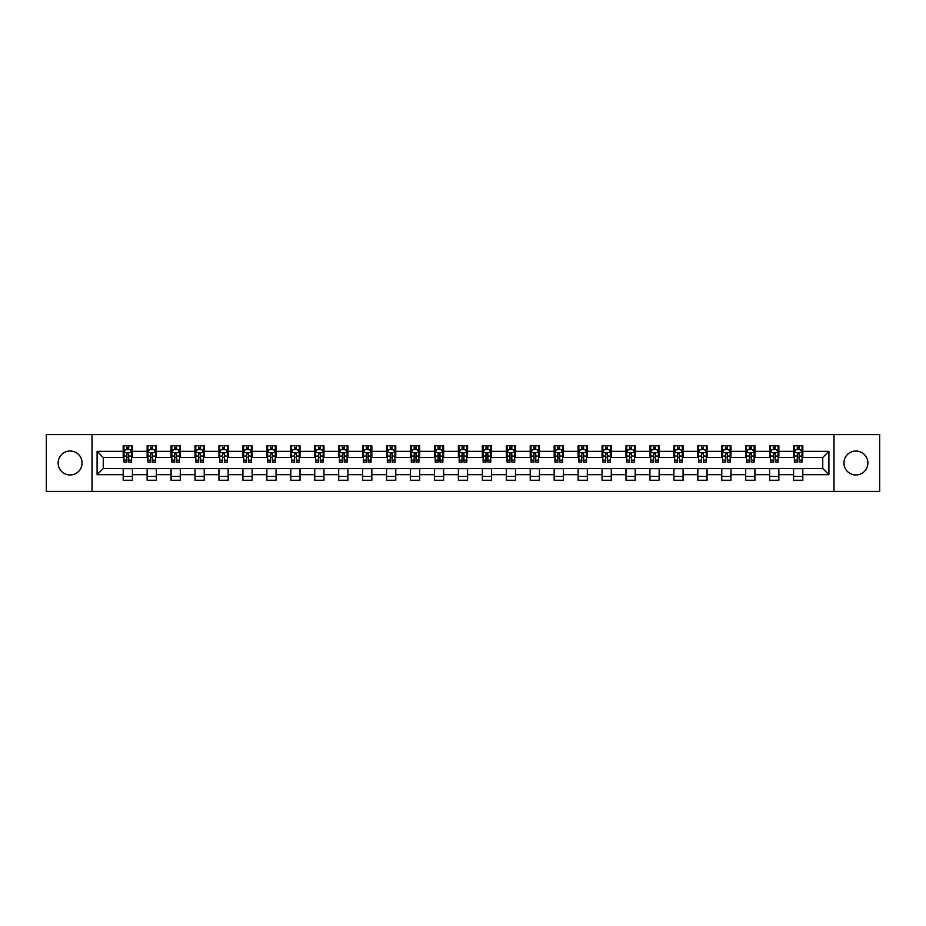 <?xml version="1.0" encoding="UTF-8"?>
<svg xmlns="http://www.w3.org/2000/svg" width="926" height="926" viewBox="0 0 926 926"><rect width="100%" height="100%" fill="white"/><g stroke="black" fill="none" stroke-linecap="round" stroke-linejoin="round"><path stroke-width="1.39" d="M855.913 451.031A11.969 11.969 0 0 0 843.933 463A11.969 11.969 0 0 0 855.913 474.969A11.969 11.969 0 0 0 867.882 463A11.969 11.969 0 0 0 855.913 451.031M70.087 451.031A11.969 11.969 0 0 0 58.118 463A11.969 11.969 0 0 0 70.087 474.969A11.969 11.969 0 0 0 82.067 463A11.969 11.969 0 0 0 70.087 451.031M833.967 491.393L879.7 491.393L879.7 434.607L833.967 434.607L833.967 491.393L92.033 491.393L92.033 434.607L46.3 434.607L46.3 491.393L92.033 491.393M833.967 434.607L92.033 434.607M802.807 451.332L802.807 445.73L793.594 445.73L793.594 451.332L778.859 451.332L778.859 445.73L769.656 445.73L769.656 451.332L754.922 451.332L754.922 445.73L745.708 445.73L745.708 451.332L730.973 451.332L730.973 445.73L721.771 445.73L721.771 451.332L707.036 451.332L707.036 445.73L697.822 445.73L697.822 451.332L683.087 451.332L683.087 445.73L673.885 445.73L673.885 451.332L659.15 451.332L659.15 445.73L649.936 445.73L649.936 451.332L635.201 451.332L635.201 445.73L625.999 445.73L625.999 451.332L611.264 451.332L611.264 445.73L602.05 445.73L602.05 451.332L587.315 451.332L587.315 445.73L578.113 445.73L578.113 451.332L563.378 451.332L563.378 445.73L554.165 445.73L554.165 451.332L539.43 451.332L539.43 445.73L530.228 445.73L530.228 451.332L515.493 451.332L515.493 445.73L506.279 445.73L506.279 451.332L491.544 451.332L491.544 445.73L482.342 445.73L482.342 451.332L467.607 451.332L467.607 445.73L458.393 445.73L458.393 451.332L443.658 451.332L443.658 445.73L434.456 445.73L434.456 451.332L419.721 451.332L419.721 445.73L410.507 445.73L410.507 451.332L395.772 451.332L395.772 445.73L386.57 445.73L386.57 451.332L371.835 451.332L371.835 445.73L362.622 445.73L362.622 451.332L347.887 451.332L347.887 445.73L338.685 445.73L338.685 451.332L323.95 451.332L323.95 445.73L314.736 445.73L314.736 451.332L300.001 451.332L300.001 445.73L290.799 445.73L290.799 451.332L276.064 451.332L276.064 445.73L266.85 445.73L266.85 451.332L252.115 451.332L252.115 445.73L242.913 445.73L242.913 451.332L228.178 451.332L228.178 445.73L218.964 445.73L218.964 451.332L204.229 451.332L204.229 445.73L195.027 445.73L195.027 451.332L180.292 451.332L180.292 445.73L171.079 445.73L171.079 451.332L156.344 451.332L156.344 445.73L147.141 445.73L147.141 451.332L132.406 451.332L132.406 445.73L123.193 445.73L123.193 451.332L97.103 451.332L97.103 474.668L103.237 468.521L123.193 468.521L123.193 480.27L132.406 480.27L132.406 468.521L147.141 468.521L147.141 480.27L156.344 480.27L156.344 468.521L171.079 468.521L171.079 480.27L180.292 480.27L180.292 468.521L195.027 468.521L195.027 480.27L204.229 480.27L204.229 468.521L218.964 468.521L218.964 480.27L228.178 480.27L228.178 468.521L242.913 468.521L242.913 480.27L252.115 480.27L252.115 468.521L266.85 468.521L266.85 480.27L276.064 480.27L276.064 468.521L290.799 468.521L290.799 480.27L300.001 480.27L300.001 468.521L314.736 468.521L314.736 480.27L323.95 480.27L323.95 468.521L338.685 468.521L338.685 480.27L347.887 480.27L347.887 468.521L362.622 468.521L362.622 480.27L371.835 480.27L371.835 468.521L386.57 468.521L386.57 480.27L395.772 480.27L395.772 468.521L410.507 468.521L410.507 480.27L419.721 480.27L419.721 468.521L434.456 468.521L434.456 480.27L443.658 480.27L443.658 468.521L458.393 468.521L458.393 480.27L467.607 480.27L467.607 468.521L482.342 468.521L482.342 480.27L491.544 480.27L491.544 468.521L506.279 468.521L506.279 480.27L515.493 480.27L515.493 468.521L530.228 468.521L530.228 480.27L539.43 480.27L539.43 468.521L554.165 468.521L554.165 480.27L563.378 480.27L563.378 468.521L578.113 468.521L578.113 480.27L587.315 480.27L587.315 468.521L602.05 468.521L602.05 480.27L611.264 480.27L611.264 468.521L625.999 468.521L625.999 480.27L635.201 480.27L635.201 468.521L649.936 468.521L649.936 480.27L659.15 480.27L659.15 468.521L673.885 468.521L673.885 480.27L683.087 480.27L683.087 468.521L697.822 468.521L697.822 480.27L707.036 480.27L707.036 468.521L721.771 468.521L721.771 480.27L730.973 480.27L730.973 468.521L745.708 468.521L745.708 480.27L754.922 480.27L754.922 468.521L769.656 468.521L769.656 480.27L778.859 480.27L778.859 468.521L793.594 468.521L793.594 480.27L802.807 480.27L802.807 468.521L822.763 468.521L822.763 457.479L802.807 457.479L802.807 451.332L828.897 451.332L828.897 474.668L802.807 474.668M793.594 474.668L778.859 474.668M769.656 474.668L754.922 474.668M745.708 474.668L730.973 474.668M721.771 474.668L707.036 474.668M697.822 474.668L683.087 474.668M673.885 474.668L659.15 474.668M649.936 474.668L635.201 474.668M625.999 474.668L611.264 474.668M602.05 474.668L587.315 474.668M578.113 474.668L563.378 474.668M554.165 474.668L539.43 474.668M530.228 474.668L515.493 474.668M506.279 474.668L491.544 474.668M482.342 474.668L467.607 474.668M458.393 474.668L443.658 474.668M434.456 474.668L419.721 474.668M410.507 474.668L395.772 474.668M386.57 474.668L371.835 474.668M362.622 474.668L347.887 474.668M338.685 474.668L323.95 474.668M314.736 474.668L300.001 474.668M290.799 474.668L276.064 474.668M266.85 474.668L252.115 474.668M242.913 474.668L228.178 474.668M218.964 474.668L204.229 474.668M195.027 474.668L180.292 474.668M171.079 474.668L156.344 474.668M147.141 474.668L132.406 474.668M123.193 474.668L97.103 474.668M793.594 451.332L793.594 457.479L778.859 457.479L778.859 451.332M769.656 451.332L769.656 457.479L754.922 457.479L754.922 451.332M745.708 451.332L745.708 457.479L730.973 457.479L730.973 451.332M721.771 451.332L721.771 457.479L707.036 457.479L707.036 451.332M697.822 451.332L697.822 457.479L683.087 457.479L683.087 451.332M673.885 451.332L673.885 457.479L659.15 457.479L659.15 451.332M649.936 451.332L649.936 457.479L635.201 457.479L635.201 451.332M625.999 451.332L625.999 457.479L611.264 457.479L611.264 451.332M602.05 451.332L602.05 457.479L587.315 457.479L587.315 451.332M578.113 451.332L578.113 457.479L563.378 457.479L563.378 451.332M554.165 451.332L554.165 457.479L539.43 457.479L539.43 451.332M530.228 451.332L530.228 457.479L515.493 457.479L515.493 451.332M506.279 451.332L506.279 457.479L491.544 457.479L491.544 451.332M482.342 451.332L482.342 457.479L467.607 457.479L467.607 451.332M458.393 451.332L458.393 457.479L443.658 457.479L443.658 451.332M434.456 451.332L434.456 457.479L419.721 457.479L419.721 451.332M410.507 451.332L410.507 457.479L395.772 457.479L395.772 451.332M386.57 451.332L386.57 457.479L371.835 457.479L371.835 451.332M362.622 451.332L362.622 457.479L347.887 457.479L347.887 451.332M338.685 451.332L338.685 457.479L323.95 457.479L323.95 451.332M314.736 451.332L314.736 457.479L300.001 457.479L300.001 451.332M290.799 451.332L290.799 457.479L276.064 457.479L276.064 451.332M266.85 451.332L266.85 457.479L252.115 457.479L252.115 451.332M242.913 451.332L242.913 457.479L228.178 457.479L228.178 451.332M218.964 451.332L218.964 457.479L204.229 457.479L204.229 451.332M195.027 451.332L195.027 457.479L180.292 457.479L180.292 451.332M171.079 451.332L171.079 457.479L156.344 457.479L156.344 451.332M147.141 451.332L147.141 457.479L132.406 457.479L132.406 451.332M123.193 451.332L123.193 457.479L103.237 457.479L97.103 451.332M103.237 457.479L103.237 468.521M828.897 474.668L822.763 468.521M822.763 457.479L828.897 451.332M123.193 449.573L123.957 449.573M126.874 449.573L128.714 449.573M131.631 449.573L132.406 449.573M123.193 457.317L123.957 457.317M126.874 457.317L128.714 457.317M131.631 457.317L132.406 457.317M123.193 468.683L132.406 468.683M123.193 476.427L132.406 476.427M147.141 468.683L156.344 468.683M147.141 476.427L156.344 476.427M147.141 449.573L147.905 449.573M150.822 449.573L152.663 449.573M155.58 449.573L156.344 449.573M147.141 457.317L147.905 457.317M150.822 457.317L152.663 457.317M155.58 457.317L156.344 457.317M171.079 468.683L180.292 468.683M171.079 476.427L180.292 476.427M171.079 449.573L171.842 449.573M174.759 449.573L176.6 449.573M179.517 449.573L180.292 449.573M171.079 457.317L171.842 457.317M174.759 457.317L176.6 457.317M179.517 457.317L180.292 457.317M195.027 468.683L204.229 468.683M195.027 476.427L204.229 476.427M195.027 449.573L195.791 449.573M198.708 449.573L200.548 449.573M203.465 449.573L204.229 449.573M195.027 457.317L195.791 457.317M198.708 457.317L200.548 457.317M203.465 457.317L204.229 457.317M218.964 468.683L228.178 468.683M218.964 476.427L228.178 476.427M218.964 449.573L219.728 449.573M222.645 449.573L224.486 449.573M227.402 449.573L228.178 449.573M218.964 457.317L219.728 457.317M222.645 457.317L224.486 457.317M227.402 457.317L228.178 457.317M242.913 468.683L252.115 468.683M242.913 476.427L252.115 476.427M242.913 449.573L243.677 449.573M246.594 449.573L248.434 449.573M251.351 449.573L252.115 449.573M242.913 457.317L243.677 457.317M246.594 457.317L248.434 457.317M251.351 457.317L252.115 457.317M266.85 468.683L276.064 468.683M266.85 476.427L276.064 476.427M266.85 449.573L267.614 449.573M270.531 449.573L272.371 449.573M275.288 449.573L276.064 449.573M266.85 457.317L267.614 457.317M270.531 457.317L272.371 457.317M275.288 457.317L276.064 457.317M290.799 468.683L300.001 468.683M290.799 476.427L300.001 476.427M290.799 449.573L291.563 449.573M294.48 449.573L296.32 449.573M299.237 449.573L300.001 449.573M290.799 457.317L291.563 457.317M294.48 457.317L296.32 457.317M299.237 457.317L300.001 457.317M314.736 468.683L323.95 468.683M314.736 476.427L323.95 476.427M314.736 449.573L315.5 449.573M318.417 449.573L320.269 449.573M323.174 449.573L323.95 449.573M314.736 457.317L315.5 457.317M318.417 457.317L320.269 457.317M323.174 457.317L323.95 457.317M338.685 468.683L347.887 468.683M338.685 476.427L347.887 476.427M338.685 449.573L339.448 449.573M342.365 449.573L344.206 449.573M347.123 449.573L347.887 449.573M338.685 457.317L339.448 457.317M342.365 457.317L344.206 457.317M347.123 457.317L347.887 457.317M362.622 468.683L371.835 468.683M362.622 476.427L371.835 476.427M362.622 449.573L363.386 449.573M366.302 449.573L368.154 449.573M371.06 449.573L371.835 449.573M362.622 457.317L363.386 457.317M366.302 457.317L368.154 457.317M371.06 457.317L371.835 457.317M386.57 468.683L395.772 468.683M386.57 476.427L395.772 476.427M386.57 449.573L387.334 449.573M390.251 449.573L392.092 449.573M395.008 449.573L395.772 449.573M386.57 457.317L387.334 457.317M390.251 457.317L392.092 457.317M395.008 457.317L395.772 457.317M410.507 468.683L419.721 468.683M410.507 476.427L419.721 476.427M410.507 449.573L411.271 449.573M414.188 449.573L416.04 449.573M418.946 449.573L419.721 449.573M410.507 457.317L411.271 457.317M414.188 457.317L416.04 457.317M418.946 457.317L419.721 457.317M434.456 468.683L443.658 468.683M434.456 476.427L443.658 476.427M434.456 449.573L435.22 449.573M438.137 449.573L439.977 449.573M442.894 449.573L443.658 449.573M434.456 457.317L435.22 457.317M438.137 457.317L439.977 457.317M442.894 457.317L443.658 457.317M458.393 468.683L467.607 468.683M458.393 476.427L467.607 476.427M458.393 449.573L459.169 449.573M462.074 449.573L463.926 449.573M466.831 449.573L467.607 449.573M458.393 457.317L459.169 457.317M462.074 457.317L463.926 457.317M466.831 457.317L467.607 457.317M482.342 468.683L491.544 468.683M482.342 476.427L491.544 476.427M482.342 449.573L483.106 449.573M486.023 449.573L487.863 449.573M490.78 449.573L491.544 449.573M482.342 457.317L483.106 457.317M486.023 457.317L487.863 457.317M490.78 457.317L491.544 457.317M506.279 468.683L515.493 468.683M506.279 476.427L515.493 476.427M506.279 449.573L507.054 449.573M509.96 449.573L511.812 449.573M514.729 449.573L515.493 449.573M506.279 457.317L507.054 457.317M509.96 457.317L511.812 457.317M514.729 457.317L515.493 457.317M530.228 468.683L539.43 468.683M530.228 476.427L539.43 476.427M530.228 449.573L530.992 449.573M533.908 449.573L535.749 449.573M538.666 449.573L539.43 449.573M530.228 457.317L530.992 457.317M533.908 457.317L535.749 457.317M538.666 457.317L539.43 457.317M554.165 468.683L563.378 468.683M554.165 476.427L563.378 476.427M554.165 449.573L554.94 449.573M557.846 449.573L559.698 449.573M562.614 449.573L563.378 449.573M554.165 457.317L554.94 457.317M557.846 457.317L559.698 457.317M562.614 457.317L563.378 457.317M578.113 468.683L587.315 468.683M578.113 476.427L587.315 476.427M578.113 449.573L578.877 449.573M581.794 449.573L583.635 449.573M586.552 449.573L587.315 449.573M578.113 457.317L578.877 457.317M581.794 457.317L583.635 457.317M586.552 457.317L587.315 457.317M602.05 468.683L611.264 468.683M602.05 476.427L611.264 476.427M602.05 449.573L602.826 449.573M605.731 449.573L607.583 449.573M610.5 449.573L611.264 449.573M602.05 457.317L602.826 457.317M605.731 457.317L607.583 457.317M610.5 457.317L611.264 457.317M625.999 468.683L635.201 468.683M625.999 476.427L635.201 476.427M625.999 449.573L626.763 449.573M629.68 449.573L631.52 449.573M634.437 449.573L635.201 449.573M625.999 457.317L626.763 457.317M629.68 457.317L631.52 457.317M634.437 457.317L635.201 457.317M649.936 468.683L659.15 468.683M649.936 476.427L659.15 476.427M649.936 449.573L650.712 449.573M653.629 449.573L655.469 449.573M658.386 449.573L659.15 449.573M649.936 457.317L650.712 457.317M653.629 457.317L655.469 457.317M658.386 457.317L659.15 457.317M673.885 468.683L683.087 468.683M673.885 476.427L683.087 476.427M673.885 449.573L674.649 449.573M677.566 449.573L679.406 449.573M682.323 449.573L683.087 449.573M673.885 457.317L674.649 457.317M677.566 457.317L679.406 457.317M682.323 457.317L683.087 457.317M697.822 468.683L707.036 468.683M697.822 476.427L707.036 476.427M697.822 449.573L698.598 449.573M701.514 449.573L703.355 449.573M706.272 449.573L707.036 449.573M697.822 457.317L698.598 457.317M701.514 457.317L703.355 457.317M706.272 457.317L707.036 457.317M721.771 468.683L730.973 468.683M721.771 476.427L730.973 476.427M721.771 449.573L722.535 449.573M725.452 449.573L727.292 449.573M730.209 449.573L730.973 449.573M721.771 457.317L722.535 457.317M725.452 457.317L727.292 457.317M730.209 457.317L730.973 457.317M745.708 468.683L754.922 468.683M745.708 476.427L754.922 476.427M745.708 449.573L746.483 449.573M749.4 449.573L751.241 449.573M754.158 449.573L754.922 449.573M745.708 457.317L746.483 457.317M749.4 457.317L751.241 457.317M754.158 457.317L754.922 457.317M769.656 468.683L778.859 468.683M769.656 476.427L778.859 476.427M769.656 449.573L770.42 449.573M773.337 449.573L775.178 449.573M778.095 449.573L778.859 449.573M769.656 457.317L770.42 457.317M773.337 457.317L775.178 457.317M778.095 457.317L778.859 457.317M793.594 468.683L802.807 468.683M793.594 476.427L802.807 476.427M793.594 449.573L794.369 449.573M797.286 449.573L799.126 449.573M802.043 449.573L802.807 449.573M793.594 457.317L794.369 457.317M797.286 457.317L799.126 457.317M802.043 457.317L802.807 457.317M128.714 447.733L126.874 447.733M131.631 460.153L128.714 460.153L128.714 462.074L131.631 462.074L131.631 452.721L130.103 449.642L125.496 449.642L123.957 452.721L123.957 462.074L126.874 462.074L126.874 460.153L123.957 460.153M123.957 452.721L123.957 445.73M131.631 452.721L131.631 445.73M126.874 449.642L126.874 445.73M128.714 445.73L128.714 449.642M128.714 460.153L128.714 453.867L126.874 453.867L126.874 460.153M152.663 447.733L150.822 447.733M155.58 460.153L152.663 460.153L152.663 462.074L155.58 462.074L155.58 452.721L154.04 449.642L149.433 449.642L147.905 452.721L147.905 462.074L150.822 462.074L150.822 460.153L147.905 460.153M147.905 452.721L147.905 445.73M155.58 452.721L155.58 445.73M150.822 449.642L150.822 445.73M152.663 445.73L152.663 449.642M152.663 460.153L152.663 453.867L150.822 453.867L150.822 460.153M176.6 447.733L174.759 447.733M179.517 460.153L176.6 460.153L176.6 462.074L179.517 462.074L179.517 452.721L177.989 449.642L173.382 449.642L171.842 452.721L171.842 462.074L174.759 462.074L174.759 460.153L171.842 460.153M171.842 452.721L171.842 445.73M179.517 452.721L179.517 445.73M174.759 449.642L174.759 445.73M176.6 445.73L176.6 449.642M176.6 460.153L176.6 453.867L174.759 453.867L174.759 460.153M200.548 447.733L198.708 447.733M203.465 460.153L200.548 460.153L200.548 462.074L203.465 462.074L203.465 452.721L201.926 449.642L197.331 449.642L195.791 452.721L195.791 462.074L198.708 462.074L198.708 460.153L195.791 460.153M195.791 452.721L195.791 445.73M203.465 452.721L203.465 445.73M198.708 449.642L198.708 445.73M200.548 445.73L200.548 449.642M200.548 460.153L200.548 453.867L198.708 453.867L198.708 460.153M224.486 447.733L222.645 447.733M227.402 460.153L224.486 460.153L224.486 462.074L227.402 462.074L227.402 452.721L225.875 449.642L221.268 449.642L219.728 452.721L219.728 462.074L222.645 462.074L222.645 460.153L219.728 460.153M219.728 452.721L219.728 445.73M227.402 452.721L227.402 445.73M222.645 449.642L222.645 445.73M224.486 445.73L224.486 449.642M224.486 460.153L224.486 453.867L222.645 453.867L222.645 460.153M248.434 447.733L246.594 447.733M251.351 460.153L248.434 460.153L248.434 462.074L251.351 462.074L251.351 452.721L249.812 449.642L245.216 449.642L243.677 452.721L243.677 462.074L246.594 462.074L246.594 460.153L243.677 460.153M243.677 452.721L243.677 445.73M251.351 452.721L251.351 445.73M246.594 449.642L246.594 445.73M248.434 445.73L248.434 449.642M248.434 460.153L248.434 453.867L246.594 453.867L246.594 460.153M272.371 447.733L270.531 447.733M275.288 460.153L272.371 460.153L272.371 462.074L275.288 462.074L275.288 452.721L273.76 449.642L269.153 449.642L267.614 452.721L267.614 462.074L270.531 462.074L270.531 460.153L267.614 460.153M267.614 452.721L267.614 445.73M275.288 452.721L275.288 445.73M270.531 449.642L270.531 445.73M272.371 445.73L272.371 449.642M272.371 460.153L272.371 453.867L270.531 453.867L270.531 460.153M296.32 447.733L294.48 447.733M299.237 460.153L296.32 460.153L296.32 462.074L299.237 462.074L299.237 452.721L297.697 449.642L293.102 449.642L291.563 452.721L291.563 462.074L294.48 462.074L294.48 460.153L291.563 460.153M291.563 452.721L291.563 445.73M299.237 452.721L299.237 445.73M294.48 449.642L294.48 445.73M296.32 445.73L296.32 449.642M296.32 460.153L296.32 453.867L294.48 453.867L294.48 460.153M320.269 447.733L318.417 447.733M323.174 460.153L320.269 460.153L320.269 462.074L323.174 462.074L323.174 452.721L321.646 449.642L317.039 449.642L315.5 452.721L315.5 462.074L318.417 462.074L318.417 460.153L315.5 460.153M315.5 452.721L315.5 445.73M323.174 452.721L323.174 445.73M318.417 449.642L318.417 445.73M320.269 445.73L320.269 449.642M320.269 460.153L320.269 453.867L318.417 453.867L318.417 460.153M344.206 447.733L342.365 447.733M347.123 460.153L344.206 460.153L344.206 462.074L347.123 462.074L347.123 452.721L345.583 449.642L340.988 449.642L339.448 452.721L339.448 462.074L342.365 462.074L342.365 460.153L339.448 460.153M339.448 452.721L339.448 445.73M347.123 452.721L347.123 445.73M342.365 449.642L342.365 445.73M344.206 445.73L344.206 449.642M344.206 460.153L344.206 453.867L342.365 453.867L342.365 460.153M368.154 447.733L366.302 447.733M371.06 460.153L368.154 460.153L368.154 462.074L371.06 462.074L371.06 452.721L369.532 449.642L364.925 449.642L363.386 452.721L363.386 462.074L366.302 462.074L366.302 460.153L363.386 460.153M363.386 452.721L363.386 445.73M371.06 452.721L371.06 445.73M366.302 449.642L366.302 445.73M368.154 445.73L368.154 449.642M368.154 460.153L368.154 453.867L366.302 453.867L366.302 460.153M392.092 447.733L390.251 447.733M395.008 460.153L392.092 460.153L392.092 462.074L395.008 462.074L395.008 452.721L393.469 449.642L388.874 449.642L387.334 452.721L387.334 462.074L390.251 462.074L390.251 460.153L387.334 460.153M387.334 452.721L387.334 445.73M395.008 452.721L395.008 445.73M390.251 449.642L390.251 445.73M392.092 445.73L392.092 449.642M392.092 460.153L392.092 453.867L390.251 453.867L390.251 460.153M416.04 447.733L414.188 447.733M418.946 460.153L416.04 460.153L416.04 462.074L418.946 462.074L418.946 452.721L417.418 449.642L412.811 449.642L411.271 452.721L411.271 462.074L414.188 462.074L414.188 460.153L411.271 460.153M411.271 452.721L411.271 445.73M418.946 452.721L418.946 445.73M414.188 449.642L414.188 445.73M416.04 445.73L416.04 449.642M416.04 460.153L416.04 453.867L414.188 453.867L414.188 460.153M439.977 447.733L438.137 447.733M442.894 460.153L439.977 460.153L439.977 462.074L442.894 462.074L442.894 452.721L441.355 449.642L436.759 449.642L435.22 452.721L435.22 462.074L438.137 462.074L438.137 460.153L435.22 460.153M435.22 452.721L435.22 445.73M442.894 452.721L442.894 445.73M438.137 449.642L438.137 445.73M439.977 445.73L439.977 449.642M439.977 460.153L439.977 453.867L438.137 453.867L438.137 460.153M463.926 447.733L462.074 447.733M466.831 460.153L463.926 460.153L463.926 462.074L466.831 462.074L466.831 452.721L465.303 449.642L460.697 449.642L459.169 452.721L459.169 462.074L462.074 462.074L462.074 460.153L459.169 460.153M459.169 452.721L459.169 445.73M466.831 452.721L466.831 445.73M462.074 449.642L462.074 445.73M463.926 445.73L463.926 449.642M463.926 460.153L463.926 453.867L462.074 453.867L462.074 460.153M487.863 447.733L486.023 447.733M490.78 460.153L487.863 460.153L487.863 462.074L490.78 462.074L490.78 452.721L489.241 449.642L484.645 449.642L483.106 452.721L483.106 462.074L486.023 462.074L486.023 460.153L483.106 460.153M483.106 452.721L483.106 445.73M490.78 452.721L490.78 445.73M486.023 449.642L486.023 445.73M487.863 445.73L487.863 449.642M487.863 460.153L487.863 453.867L486.023 453.867L486.023 460.153M511.812 447.733L509.96 447.733M514.729 460.153L511.812 460.153L511.812 462.074L514.729 462.074L514.729 452.721L513.189 449.642L508.582 449.642L507.054 452.721L507.054 462.074L509.96 462.074L509.96 460.153L507.054 460.153M507.054 452.721L507.054 445.73M514.729 452.721L514.729 445.73M509.96 449.642L509.96 445.73M511.812 445.73L511.812 449.642M511.812 460.153L511.812 453.867L509.96 453.867L509.96 460.153M535.749 447.733L533.908 447.733M538.666 460.153L535.749 460.153L535.749 462.074L538.666 462.074L538.666 452.721L537.126 449.642L532.531 449.642L530.992 452.721L530.992 462.074L533.908 462.074L533.908 460.153L530.992 460.153M530.992 452.721L530.992 445.73M538.666 452.721L538.666 445.73M533.908 449.642L533.908 445.73M535.749 445.73L535.749 449.642M535.749 460.153L535.749 453.867L533.908 453.867L533.908 460.153M559.698 447.733L557.846 447.733M562.614 460.153L559.698 460.153L559.698 462.074L562.614 462.074L562.614 452.721L561.075 449.642L556.468 449.642L554.94 452.721L554.94 462.074L557.846 462.074L557.846 460.153L554.94 460.153M554.94 452.721L554.94 445.73M562.614 452.721L562.614 445.73M557.846 449.642L557.846 445.73M559.698 445.73L559.698 449.642M559.698 460.153L559.698 453.867L557.846 453.867L557.846 460.153M583.635 447.733L581.794 447.733M586.552 460.153L583.635 460.153L583.635 462.074L586.552 462.074L586.552 452.721L585.012 449.642L580.417 449.642L578.877 452.721L578.877 462.074L581.794 462.074L581.794 460.153L578.877 460.153M578.877 452.721L578.877 445.73M586.552 452.721L586.552 445.73M581.794 449.642L581.794 445.73M583.635 445.73L583.635 449.642M583.635 460.153L583.635 453.867L581.794 453.867L581.794 460.153M607.583 447.733L605.731 447.733M610.5 460.153L607.583 460.153L607.583 462.074L610.5 462.074L610.5 452.721L608.961 449.642L604.354 449.642L602.826 452.721L602.826 462.074L605.731 462.074L605.731 460.153L602.826 460.153M602.826 452.721L602.826 445.73M610.5 452.721L610.5 445.73M605.731 449.642L605.731 445.73M607.583 445.73L607.583 449.642M607.583 460.153L607.583 453.867L605.731 453.867L605.731 460.153M631.52 447.733L629.68 447.733M634.437 460.153L631.52 460.153L631.52 462.074L634.437 462.074L634.437 452.721L632.898 449.642L628.303 449.642L626.763 452.721L626.763 462.074L629.68 462.074L629.68 460.153L626.763 460.153M626.763 452.721L626.763 445.73M634.437 452.721L634.437 445.73M629.68 449.642L629.68 445.73M631.52 445.73L631.52 449.642M631.52 460.153L631.52 453.867L629.68 453.867L629.68 460.153M655.469 447.733L653.629 447.733M658.386 460.153L655.469 460.153L655.469 462.074L658.386 462.074L658.386 452.721L656.847 449.642L652.24 449.642L650.712 452.721L650.712 462.074L653.629 462.074L653.629 460.153L650.712 460.153M650.712 452.721L650.712 445.73M658.386 452.721L658.386 445.73M653.629 449.642L653.629 445.73M655.469 445.73L655.469 449.642M655.469 460.153L655.469 453.867L653.629 453.867L653.629 460.153M679.406 447.733L677.566 447.733M682.323 460.153L679.406 460.153L679.406 462.074L682.323 462.074L682.323 452.721L680.784 449.642L676.188 449.642L674.649 452.721L674.649 462.074L677.566 462.074L677.566 460.153L674.649 460.153M674.649 452.721L674.649 445.73M682.323 452.721L682.323 445.73M677.566 449.642L677.566 445.73M679.406 445.73L679.406 449.642M679.406 460.153L679.406 453.867L677.566 453.867L677.566 460.153M703.355 447.733L701.514 447.733M706.272 460.153L703.355 460.153L703.355 462.074L706.272 462.074L706.272 452.721L704.732 449.642L700.125 449.642L698.598 452.721L698.598 462.074L701.514 462.074L701.514 460.153L698.598 460.153M698.598 452.721L698.598 445.73M706.272 452.721L706.272 445.73M701.514 449.642L701.514 445.73M703.355 445.73L703.355 449.642M703.355 460.153L703.355 453.867L701.514 453.867L701.514 460.153M727.292 447.733L725.452 447.733M730.209 460.153L727.292 460.153L727.292 462.074L730.209 462.074L730.209 452.721L728.669 449.642L724.074 449.642L722.535 452.721L722.535 462.074L725.452 462.074L725.452 460.153L722.535 460.153M722.535 452.721L722.535 445.73M730.209 452.721L730.209 445.73M725.452 449.642L725.452 445.73M727.292 445.73L727.292 449.642M727.292 460.153L727.292 453.867L725.452 453.867L725.452 460.153M751.241 447.733L749.4 447.733M754.158 460.153L751.241 460.153L751.241 462.074L754.158 462.074L754.158 452.721L752.618 449.642L748.011 449.642L746.483 452.721L746.483 462.074L749.4 462.074L749.4 460.153L746.483 460.153M746.483 452.721L746.483 445.73M754.158 452.721L754.158 445.73M749.4 449.642L749.4 445.73M751.241 445.73L751.241 449.642M751.241 460.153L751.241 453.867L749.4 453.867L749.4 460.153M775.178 447.733L773.337 447.733M778.095 460.153L775.178 460.153L775.178 462.074L778.095 462.074L778.095 452.721L776.567 449.642L771.96 449.642L770.42 452.721L770.42 462.074L773.337 462.074L773.337 460.153L770.42 460.153M770.42 452.721L770.42 445.73M778.095 452.721L778.095 445.73M773.337 449.642L773.337 445.73M775.178 445.73L775.178 449.642M775.178 460.153L775.178 453.867L773.337 453.867L773.337 460.153M799.126 447.733L797.286 447.733M802.043 460.153L799.126 460.153L799.126 462.074L802.043 462.074L802.043 452.721L800.504 449.642L795.897 449.642L794.369 452.721L794.369 462.074L797.286 462.074L797.286 460.153L794.369 460.153M794.369 452.721L794.369 445.73M802.043 452.721L802.043 445.73M797.286 449.642L797.286 445.73M799.126 445.73L799.126 449.642M799.126 460.153L799.126 453.867L797.286 453.867L797.286 460.153M131.596 452.64L124.003 452.64M123.957 449.828L125.404 449.828M130.196 449.828L131.631 449.828M126.874 456.043L123.957 456.043M131.631 456.043L128.714 456.043M128.714 448.705L126.874 448.705M155.545 452.64L147.94 452.64M147.905 449.828L149.352 449.828M154.133 449.828L155.58 449.828M150.822 456.043L147.905 456.043M155.58 456.043L152.663 456.043M152.663 448.705L150.822 448.705M179.482 452.64L171.889 452.64M171.842 449.828L173.289 449.828M178.081 449.828L179.517 449.828M174.759 456.043L171.842 456.043M179.517 456.043L176.6 456.043M176.6 448.705L174.759 448.705M203.431 452.64L195.826 452.64M195.791 449.828L197.238 449.828M202.018 449.828L203.465 449.828M198.708 456.043L195.791 456.043M203.465 456.043L200.548 456.043M200.548 448.705L198.708 448.705M227.368 452.64L219.775 452.64M219.728 449.828L221.175 449.828M225.967 449.828L227.402 449.828M222.645 456.043L219.728 456.043M227.402 456.043L224.486 456.043M224.486 448.705L222.645 448.705M251.316 452.64L243.712 452.64M243.677 449.828L245.124 449.828M249.904 449.828L251.351 449.828M246.594 456.043L243.677 456.043M251.351 456.043L248.434 456.043M248.434 448.705L246.594 448.705M275.254 452.64L267.66 452.64M267.614 449.828L269.061 449.828M273.853 449.828L275.288 449.828M270.531 456.043L267.614 456.043M275.288 456.043L272.371 456.043M272.371 448.705L270.531 448.705M299.202 452.64L291.597 452.64M291.563 449.828L293.01 449.828M297.79 449.828L299.237 449.828M294.48 456.043L291.563 456.043M299.237 456.043L296.32 456.043M296.32 448.705L294.48 448.705M323.139 452.64L315.546 452.64M315.5 449.828L316.947 449.828M321.739 449.828L323.174 449.828M318.417 456.043L315.5 456.043M323.174 456.043L320.269 456.043M320.269 448.705L318.417 448.705M347.088 452.64L339.483 452.64M339.448 449.828L340.895 449.828M345.676 449.828L347.123 449.828M342.365 456.043L339.448 456.043M347.123 456.043L344.206 456.043M344.206 448.705L342.365 448.705M371.025 452.64L363.432 452.64M363.386 449.828L364.832 449.828M369.624 449.828L371.06 449.828M366.302 456.043L363.386 456.043M371.06 456.043L368.154 456.043M368.154 448.705L366.302 448.705M394.974 452.64L387.369 452.64M387.334 449.828L388.781 449.828M393.562 449.828L395.008 449.828M390.251 456.043L387.334 456.043M395.008 456.043L392.092 456.043M392.092 448.705L390.251 448.705M418.911 452.64L411.318 452.64M411.271 449.828L412.718 449.828M417.51 449.828L418.946 449.828M414.188 456.043L411.271 456.043M418.946 456.043L416.04 456.043M416.04 448.705L414.188 448.705M442.86 452.64L435.255 452.64M435.22 449.828L436.667 449.828M441.447 449.828L442.894 449.828M438.137 456.043L435.22 456.043M442.894 456.043L439.977 456.043M439.977 448.705L438.137 448.705M466.797 452.64L459.203 452.64M459.169 449.828L460.604 449.828M465.396 449.828L466.831 449.828M462.074 456.043L459.169 456.043M466.831 456.043L463.926 456.043M463.926 448.705L462.074 448.705M490.745 452.64L483.14 452.64M483.106 449.828L484.553 449.828M489.333 449.828L490.78 449.828M486.023 456.043L483.106 456.043M490.78 456.043L487.863 456.043M487.863 448.705L486.023 448.705M514.682 452.64L507.089 452.64M507.054 449.828L508.49 449.828M513.282 449.828L514.729 449.828M509.96 456.043L507.054 456.043M514.729 456.043L511.812 456.043M511.812 448.705L509.96 448.705M538.631 452.64L531.026 452.64M530.992 449.828L532.438 449.828M537.219 449.828L538.666 449.828M533.908 456.043L530.992 456.043M538.666 456.043L535.749 456.043M535.749 448.705L533.908 448.705M562.568 452.64L554.975 452.64M554.94 449.828L556.376 449.828M561.168 449.828L562.614 449.828M557.846 456.043L554.94 456.043M562.614 456.043L559.698 456.043M559.698 448.705L557.846 448.705M586.517 452.64L578.912 452.64M578.877 449.828L580.324 449.828M585.105 449.828L586.552 449.828M581.794 456.043L578.877 456.043M586.552 456.043L583.635 456.043M583.635 448.705L581.794 448.705M610.454 452.64L602.861 452.64M602.826 449.828L604.261 449.828M609.053 449.828L610.5 449.828M605.731 456.043L602.826 456.043M610.5 456.043L607.583 456.043M607.583 448.705L605.731 448.705M634.403 452.64L626.798 452.64M626.763 449.828L628.21 449.828M632.99 449.828L634.437 449.828M629.68 456.043L626.763 456.043M634.437 456.043L631.52 456.043M631.52 448.705L629.68 448.705M658.34 452.64L650.747 452.64M650.712 449.828L652.147 449.828M656.939 449.828L658.386 449.828M653.629 456.043L650.712 456.043M658.386 456.043L655.469 456.043M655.469 448.705L653.629 448.705M682.288 452.64L674.684 452.64M674.649 449.828L676.096 449.828M680.876 449.828L682.323 449.828M677.566 456.043L674.649 456.043M682.323 456.043L679.406 456.043M679.406 448.705L677.566 448.705M706.225 452.64L698.632 452.64M698.598 449.828L700.033 449.828M704.825 449.828L706.272 449.828M701.514 456.043L698.598 456.043M706.272 456.043L703.355 456.043M703.355 448.705L701.514 448.705M730.174 452.64L722.569 452.64M722.535 449.828L723.982 449.828M728.762 449.828L730.209 449.828M725.452 456.043L722.535 456.043M730.209 456.043L727.292 456.043M727.292 448.705L725.452 448.705M754.111 452.64L746.518 452.64M746.483 449.828L747.919 449.828M752.711 449.828L754.158 449.828M749.4 456.043L746.483 456.043M754.158 456.043L751.241 456.043M751.241 448.705L749.4 448.705M778.06 452.64L770.455 452.64M770.42 449.828L771.867 449.828M776.648 449.828L778.095 449.828M773.337 456.043L770.42 456.043M778.095 456.043L775.178 456.043M775.178 448.705L773.337 448.705M801.997 452.64L794.404 452.64M794.369 449.828L795.804 449.828M800.596 449.828L802.043 449.828M797.286 456.043L794.369 456.043M802.043 456.043L799.126 456.043M799.126 448.705L797.286 448.705"/></g></svg>
